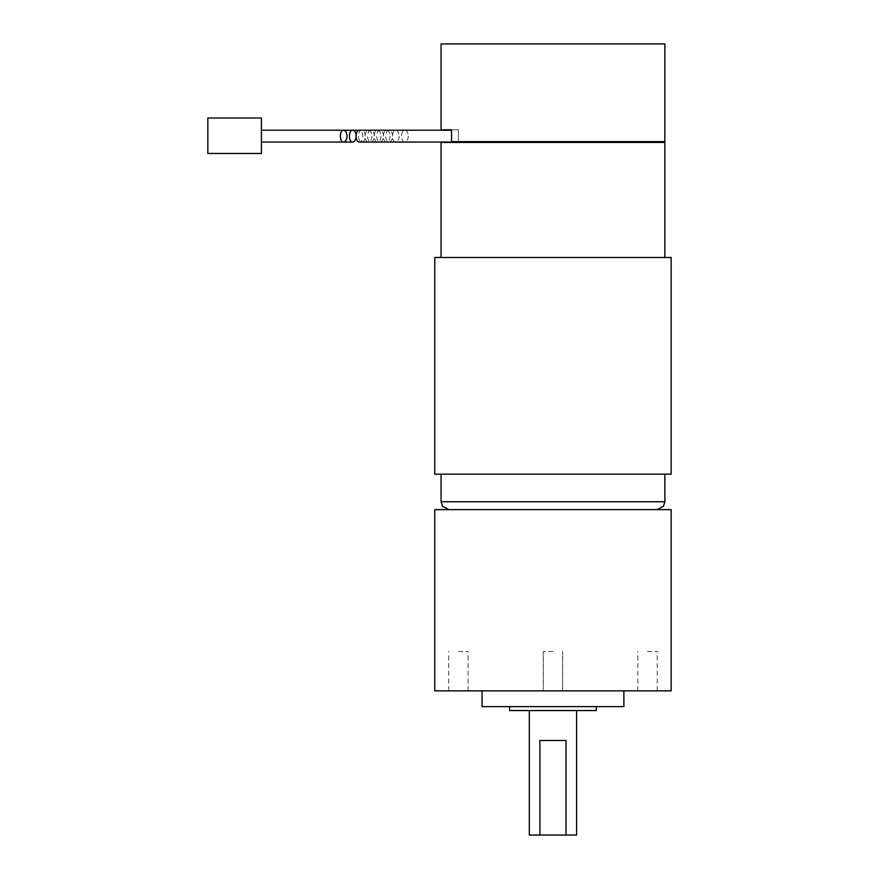 <?xml version="1.0" encoding="UTF-8"?>
<svg xmlns="http://www.w3.org/2000/svg" width="879" height="879" viewBox="0 0 879 879"><rect width="100%" height="100%" fill="white"/><g stroke="black" fill="none" stroke-linecap="round" stroke-linejoin="round"><path stroke-width="0.66" stroke-dasharray="4.39 3.3" d="M261.426 136.135L261.426 142.046L261.426 136.135M261.426 118.017L261.426 153.473L207.84 153.473L207.84 118.017L261.426 118.017M392.539 136.135C392.331 132.553 391.188 130.586 389.122 130.235C384.738 129.949 384.738 142.332 389.122 142.046C391.188 141.695 392.331 139.717 392.539 136.135M383.431 136.135C383.233 132.553 382.09 130.586 380.025 130.235C375.641 129.949 375.641 142.332 380.025 142.046C382.09 141.695 383.233 139.717 383.431 136.135M374.333 136.135C374.135 132.553 372.993 130.586 370.927 130.235C366.543 129.949 366.543 142.332 370.927 142.046C372.993 141.695 374.135 139.717 374.333 136.135M365.235 136.135C365.038 132.553 363.895 130.586 361.829 130.235C357.445 129.949 357.445 142.332 361.829 142.046C363.895 141.695 365.038 139.717 365.235 136.135M356.061 137.421L356.061 134.85M452.421 142.442L664.063 142.442L452.421 142.442L458.409 142.442L458.409 129.839L458.409 142.442L452.421 142.442L451.553 141.651L451.553 129.839L441.071 129.839M458.409 129.839L451.553 129.839L458.409 129.839M552.968 651.46L543.277 651.46L552.968 651.46M552.968 690.85L623.881 690.85L552.968 690.85M647.515 651.46L657.206 651.46L647.515 651.46M647.515 690.85L657.206 690.85L647.515 690.85M458.409 651.46L468.1 651.46L458.409 651.46M458.409 690.85L468.1 690.85L458.409 690.85M539.893 740.492L566.032 740.492M623.881 706.617L482.055 706.617M552.968 706.617L509.622 706.617L552.968 706.617M596.303 710.551L509.622 710.551M552.968 710.551L529.323 710.551L552.968 710.551M576.602 835.05L529.323 835.05M664.854 43.95L441.071 43.95M664.854 141.651L451.553 141.651M458.409 136.135L458.409 142.046L458.409 136.135M370.927 130.235L359.39 130.235C361.456 130.586 362.598 132.553 362.796 136.135C362.598 139.717 361.456 141.695 359.39 142.046L370.927 142.046M371.905 136.135C371.696 139.717 370.553 141.695 368.488 142.046C364.104 142.332 364.104 129.949 368.488 130.235C370.553 130.586 371.696 132.553 371.905 136.135M408.296 136.135C408.087 139.717 406.955 141.695 404.878 142.046C400.494 142.332 400.494 129.949 404.878 130.235C406.955 130.586 408.087 132.553 408.296 136.135M381.003 136.135C380.794 139.717 379.651 141.695 377.585 142.046C373.201 142.332 373.201 129.949 377.585 130.235C379.651 130.586 380.794 132.553 381.003 136.135M390.1 136.135C389.891 139.717 388.749 141.695 386.683 142.046C382.299 142.332 382.299 129.949 386.683 130.235C388.749 130.586 389.891 132.553 390.1 136.135M399.198 136.135C398.989 139.717 397.846 141.695 395.781 142.046C391.397 142.332 391.397 129.949 395.781 130.235C397.846 130.586 398.989 132.553 399.198 136.135M671.16 690.85L434.775 690.85M671.16 509.622L434.775 509.622M552.968 509.622L656.976 509.622L552.968 509.622M552.968 474.166L441.071 474.166L552.968 474.166M671.16 474.166L434.775 474.166M671.16 257.481L434.775 257.481M552.968 257.481L441.071 257.481L552.968 257.481M664.854 142.442L441.071 142.442M664.854 501.744L441.071 501.744M389.122 130.235L380.025 130.235M389.122 142.046L380.025 142.046M352.732 130.235L261.426 130.235L352.732 130.235M352.732 142.046L261.426 142.046L352.732 142.046M361.829 130.235L359.39 130.235M361.829 142.046L359.39 142.046M343.634 130.235L261.426 130.235M343.634 142.046L261.426 142.046M562.648 690.85L562.648 651.46L562.648 690.85M543.277 690.85L543.277 651.46L543.277 690.85M657.206 690.85L657.206 651.46M637.835 690.85L637.835 651.46M468.1 690.85L468.1 651.46M448.719 690.85L448.719 651.46M368.488 130.235L451.553 130.235M368.488 142.046L451.993 142.046M386.683 130.235L377.585 130.235M386.683 142.046L377.585 142.046M404.878 130.235L395.781 130.235M404.878 142.046L395.781 142.046"/><path stroke-width="1.32" d="M347.04 136.135C346.831 132.553 345.7 130.586 343.634 130.235C339.25 129.949 339.25 142.332 343.634 142.046C345.7 141.695 346.831 139.717 347.04 136.135M261.426 153.473L261.426 118.017L207.84 118.017L207.84 153.473L261.426 153.473M356.061 134.85C355.566 131.971 354.457 130.433 352.732 130.235C348.348 129.949 348.348 142.332 352.732 142.046C354.457 141.849 355.566 140.299 356.061 137.421M451.553 141.651L664.854 141.651L664.854 43.95L441.071 43.95L441.071 129.839L451.553 129.839L451.553 141.651L452.421 142.442M566.032 835.05L566.032 740.492L539.893 740.492L539.893 835.05L576.602 835.05L576.602 710.551M482.055 690.85L482.055 706.617L623.881 706.617L623.881 690.85M509.622 706.617L509.622 710.551L596.303 710.551L596.303 706.617M529.323 710.551L529.323 835.05L539.893 835.05M451.993 142.046L359.39 142.046C355.006 142.332 355.006 129.949 359.39 130.235L261.426 130.235M552.968 690.85L671.16 690.85L671.16 509.622L434.775 509.622L434.775 690.85L552.968 690.85M552.968 474.166L671.16 474.166L671.16 257.481L434.775 257.481L434.775 474.166L552.968 474.166M441.071 257.481L441.071 142.442L664.854 142.442L664.854 257.481M441.071 474.166L441.071 501.744L664.854 501.744L663.425 506.282L656.976 509.622M352.732 142.046L261.426 142.046M451.553 130.235L352.732 130.235M664.063 142.442L664.854 141.651M441.071 501.744L442.511 506.282L448.96 509.622M664.854 474.166L664.854 501.744"/></g></svg>
